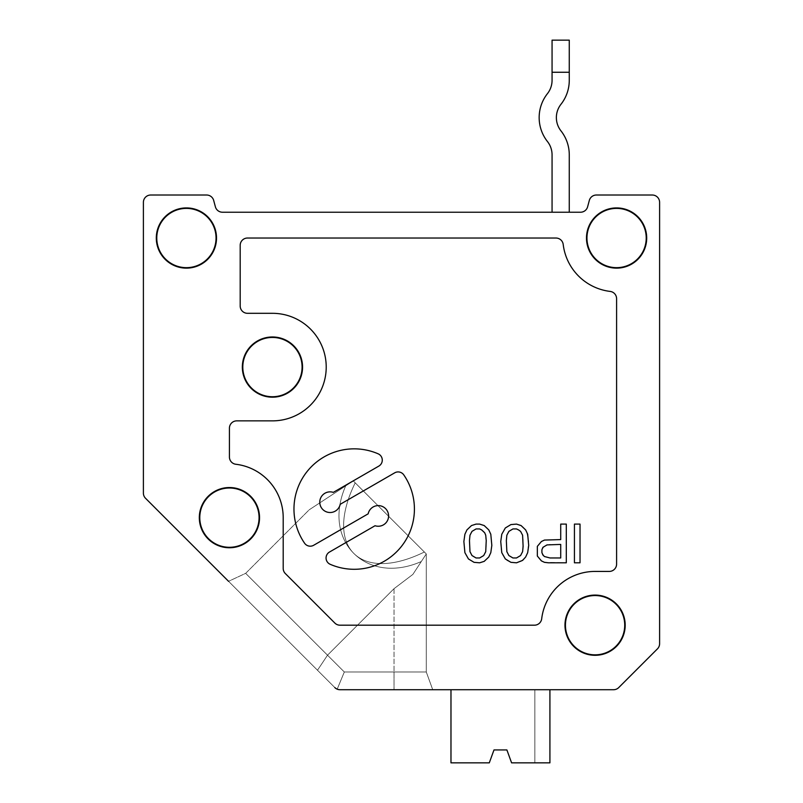 <?xml version="1.0" encoding="UTF-8"?>
<svg xmlns="http://www.w3.org/2000/svg" width="803" height="803" viewBox="0 0 803 803"><rect width="100%" height="100%" fill="white"/><g stroke="black" fill="none" stroke-linecap="round" stroke-linejoin="round"><path stroke-width="0.6" stroke-dasharray="4.01 3.01" d="M215.385 206.803L213.678 200.439A7.317 7.317 0 0 0 206.612 195.019L150.703 195.019A7.317 7.317 0 0 0 143.396 202.326L143.396 493.112A7.317 7.317 0 0 0 145.534 498.282L334.831 687.579A7.317 7.317 0 0 0 340 689.717L432.737 689.717L340 689.717L337.2 689.165L334.831 687.579A7.317 7.317 0 0 0 340 689.717L613.562 689.717A7.317 7.317 0 0 0 618.732 687.579L657.466 648.844A7.317 7.317 0 0 0 659.604 643.675L659.604 202.326A7.317 7.317 0 0 0 652.297 195.019L596.388 195.019A7.317 7.317 0 0 0 589.322 200.439L587.615 206.803A7.317 7.317 0 0 1 580.559 212.223A7.317 7.317 0 0 0 587.615 206.803A7.317 7.317 0 0 1 580.559 212.223L222.441 212.223A7.317 7.317 0 0 1 215.385 206.803L213.678 200.439A7.317 7.317 0 0 0 206.612 195.019L150.703 195.019A7.317 7.317 0 0 0 143.396 202.326L143.396 493.112A7.317 7.317 0 0 0 145.534 498.282L317.476 670.224A1659.139 1559.075 45 0 0 327.514 655.188L245.658 573.342L327.514 655.188A1659.139 1559.075 45 0 1 317.476 670.224L334.831 687.579A7.317 7.317 0 0 0 340 689.717L337.2 689.165L334.831 687.579A7.317 7.317 0 0 0 340 689.717L613.562 689.717A7.317 7.317 0 0 0 618.732 687.579L657.466 648.844A7.317 7.317 0 0 0 659.604 643.675L659.604 202.326A7.317 7.317 0 0 0 652.297 195.019L596.388 195.019A7.317 7.317 0 0 0 589.322 200.439L587.615 206.803A7.317 7.317 0 0 1 580.559 212.223L222.441 212.223A7.317 7.317 0 0 1 215.385 206.803L213.678 200.439A7.317 7.317 0 0 0 206.612 195.019L150.703 195.019A7.317 7.317 0 0 0 143.396 202.326L143.396 493.112A7.317 7.317 0 0 0 145.534 498.282L317.476 670.224A1659.139 1559.075 45 0 0 327.514 655.188L245.658 573.342L327.514 655.188A1659.139 1559.075 45 0 1 317.476 670.224L334.831 687.579A7.317 7.317 0 0 0 340 689.717L394.022 689.717L340 689.717L337.2 689.165L340 689.717L613.562 689.717A7.317 7.317 0 0 0 618.732 687.579L657.466 648.844A7.317 7.317 0 0 0 659.604 643.675L659.604 202.326A7.317 7.317 0 0 0 652.297 195.019L596.388 195.019A7.317 7.317 0 0 0 589.322 200.439L587.615 206.803A7.317 7.317 0 0 1 580.559 212.223A7.317 7.317 0 0 0 587.615 206.803A7.317 7.317 0 0 1 580.559 212.223L222.441 212.223A7.317 7.317 0 0 1 215.385 206.803L213.678 200.439A7.317 7.317 0 0 0 206.612 195.019L150.703 195.019A7.317 7.317 0 0 0 143.396 202.326L143.396 493.112A7.317 7.317 0 0 0 145.534 498.282L334.831 687.579A7.317 7.317 0 0 0 340 689.717L337.2 689.165L334.831 687.579L228.564 581.312L317.476 670.224A1659.139 1559.075 45 0 0 327.514 655.188L245.658 573.342L327.514 655.188A1659.139 1559.075 45 0 1 317.476 670.224L334.831 687.579A7.317 7.317 0 0 0 340 689.717L613.562 689.717A7.317 7.317 0 0 0 618.732 687.579L657.466 648.844A7.317 7.317 0 0 0 659.604 643.675L659.604 202.326A7.317 7.317 0 0 0 652.297 195.019L596.388 195.019A7.317 7.317 0 0 0 589.322 200.439L587.615 206.803A7.317 7.317 0 0 1 580.559 212.223L222.441 212.223A7.317 7.317 0 0 1 215.385 206.803L213.678 200.439A7.317 7.317 0 0 0 206.612 195.019L150.703 195.019A7.317 7.317 0 0 0 143.396 202.326L143.396 493.112A7.317 7.317 0 0 0 145.534 498.282L334.831 687.579A7.317 7.317 0 0 0 340 689.717L432.737 689.717L340 689.717L337.2 689.165L334.831 687.579L228.564 581.312L317.476 670.224A1659.139 1559.075 45 0 0 327.514 655.188L245.658 573.342L327.514 655.188A1659.139 1559.075 45 0 1 317.476 670.224L334.831 687.579A7.317 7.317 0 0 0 340 689.717L613.562 689.717A7.317 7.317 0 0 0 618.732 687.579L657.466 648.844A7.317 7.317 0 0 0 659.604 643.675L659.604 202.326A7.317 7.317 0 0 0 652.297 195.019L596.388 195.019A7.317 7.317 0 0 0 589.322 200.439L587.615 206.803A7.317 7.317 0 0 1 580.559 212.223A7.317 7.317 0 0 0 587.615 206.803L589.322 200.439L587.615 206.803A7.317 7.317 0 0 1 580.559 212.223L222.441 212.223A7.317 7.317 0 0 1 215.385 206.803L213.678 200.439A7.317 7.317 0 0 0 206.612 195.019L150.703 195.019A7.317 7.317 0 0 0 143.396 202.326L143.396 493.112A7.317 7.317 0 0 0 145.534 498.282L334.831 687.579A7.317 7.317 0 0 0 340 689.717L337.2 689.165L340 689.717L613.562 689.717A7.317 7.317 0 0 0 618.732 687.579L657.466 648.844A7.317 7.317 0 0 0 659.604 643.675L659.604 202.326A7.317 7.317 0 0 0 652.297 195.019L596.388 195.019A7.317 7.317 0 0 0 589.322 200.439L587.615 206.803A7.317 7.317 0 0 1 580.559 212.223L222.441 212.223A7.317 7.317 0 0 1 215.385 206.803L213.678 200.439A7.317 7.317 0 0 0 206.612 195.019A7.317 7.317 0 0 1 213.678 200.439A7.317 7.317 0 0 0 206.612 195.019L150.703 195.019A7.317 7.317 0 0 0 143.396 202.326A7.317 7.317 0 0 1 150.703 195.019A7.317 7.317 0 0 0 143.396 202.326A7.317 7.317 0 0 1 150.703 195.019A7.317 7.317 0 0 0 143.396 202.326A7.317 7.317 0 0 1 150.703 195.019A7.317 7.317 0 0 0 143.396 202.326L143.396 493.112A7.317 7.317 0 0 0 145.534 498.282L317.476 670.224A1659.139 1559.075 45 0 0 327.514 655.188L245.658 573.342L327.514 655.188A1659.139 1559.075 45 0 1 317.476 670.224L334.831 687.579A7.317 7.317 0 0 0 340 689.717L613.562 689.717A7.317 7.317 0 0 0 618.732 687.579A7.317 7.317 0 0 1 613.562 689.717A7.317 7.317 0 0 0 618.732 687.579L657.466 648.844A7.317 7.317 0 0 0 659.604 643.675A7.317 7.317 0 0 1 657.466 648.844A7.317 7.317 0 0 0 659.604 643.675A7.317 7.317 0 0 1 657.466 648.844A7.317 7.317 0 0 0 659.604 643.675A7.317 7.317 0 0 1 657.466 648.844A7.317 7.317 0 0 0 659.604 643.675L659.604 202.326A7.317 7.317 0 0 0 652.297 195.019L596.388 195.019A7.317 7.317 0 0 0 589.322 200.439L587.615 206.803A7.317 7.317 0 0 1 580.559 212.223L222.441 212.223A7.317 7.317 0 0 1 215.385 206.803M547.455 93.63A38.715 38.715 0 0 0 547.455 141.529A38.715 38.715 0 0 1 547.455 93.63A21.51 21.51 0 0 0 552.062 80.33A21.51 21.51 0 0 1 547.455 93.63A38.715 38.715 0 0 0 547.455 141.529A21.51 21.51 0 0 1 552.062 154.838L552.062 212.223L569.267 212.223L552.062 212.223L552.062 154.838L552.062 212.223L569.267 212.223L569.267 154.838L569.267 212.223L552.062 212.223L552.062 154.838A21.51 21.51 0 0 0 547.455 141.529A38.715 38.715 0 0 1 547.455 93.63A38.715 38.715 0 0 0 547.455 141.529A38.715 38.715 0 0 1 547.455 93.63A21.51 21.51 0 0 0 552.062 80.33A21.51 21.51 0 0 1 547.455 93.63A38.715 38.715 0 0 0 547.455 141.529A21.51 21.51 0 0 1 552.062 154.838L552.062 212.223L569.267 212.223L552.062 212.223L552.062 154.838L552.062 212.223L569.267 212.223L569.267 154.838L569.267 212.223L552.062 212.223L552.062 154.838A21.51 21.51 0 0 0 547.455 141.529A38.715 38.715 0 0 1 547.455 93.63A38.715 38.715 0 0 0 547.455 141.529A38.715 38.715 0 0 1 547.455 93.63A21.51 21.51 0 0 0 552.062 80.33A21.51 21.51 0 0 1 547.455 93.63A38.715 38.715 0 0 0 547.455 141.529A21.51 21.51 0 0 1 552.062 154.838L552.062 212.223L569.267 212.223L552.062 212.223L569.267 212.223L569.267 154.838A38.715 38.715 0 0 0 560.976 130.889A21.51 21.51 0 0 1 560.976 104.28A38.715 38.715 0 0 0 569.267 80.33L569.267 40.15L569.267 72.26L552.062 72.26L552.062 40.15L569.267 40.15L552.062 40.15L552.062 72.26L569.267 72.26L569.267 80.33L569.267 40.15L569.267 72.26L552.062 72.26L552.062 40.15L569.267 40.15L552.062 40.15L552.062 72.26L569.267 72.26L569.267 80.33L569.267 40.15L569.267 72.26L552.062 72.26L552.062 40.15L569.267 40.15L552.062 40.15L552.062 72.26L569.267 72.26L569.267 80.33L569.267 40.15L569.267 72.26L552.062 72.26L552.062 40.15L569.267 40.15L552.062 40.15L552.062 72.26L569.267 72.26L569.267 80.33A38.715 38.715 0 0 1 560.976 104.28A38.715 38.715 0 0 0 569.267 80.33A38.715 38.715 0 0 1 560.976 104.28A21.51 21.51 0 0 0 560.976 130.889A38.715 38.715 0 0 1 569.267 154.838A38.715 38.715 0 0 0 560.976 130.889A38.715 38.715 0 0 1 569.267 154.838A38.715 38.715 0 0 0 560.976 130.889A21.51 21.51 0 0 1 560.976 104.28A38.715 38.715 0 0 0 569.267 80.33A38.715 38.715 0 0 1 560.976 104.28A38.715 38.715 0 0 0 569.267 80.33A38.715 38.715 0 0 1 560.976 104.28A21.51 21.51 0 0 0 560.976 130.889A38.715 38.715 0 0 1 569.267 154.838A38.715 38.715 0 0 0 560.976 130.889A38.715 38.715 0 0 1 569.267 154.838A38.715 38.715 0 0 0 560.976 130.889A21.51 21.51 0 0 1 560.976 104.28A38.715 38.715 0 0 0 569.267 80.33A38.715 38.715 0 0 1 560.976 104.28A21.51 21.51 0 0 0 560.976 130.889A38.715 38.715 0 0 1 569.267 154.838A38.715 38.715 0 0 0 560.976 130.889A21.51 21.51 0 0 1 560.976 104.28A38.715 38.715 0 0 0 569.267 80.33L569.267 40.15L569.267 72.26L552.062 72.26L552.062 40.15L569.267 40.15L552.062 40.15L552.062 72.26L569.267 72.26L569.267 40.15L552.062 40.15L552.062 80.33L552.062 72.26L569.267 72.26M506.894 749.942L511.591 762.85L549.914 762.85L534.858 762.85L534.858 689.717L534.858 762.85L511.591 762.85L506.894 749.942L511.591 762.85L506.894 749.942L511.591 762.85L549.914 762.85L511.591 762.85L534.858 762.85L511.591 762.85L506.894 749.942L511.591 762.85L506.894 749.942L511.591 762.85L534.858 762.85L511.591 762.85L506.894 749.942L493.986 749.942L489.288 762.85L450.975 762.85L489.288 762.85L493.986 749.942L489.288 762.85L450.975 762.85L489.288 762.85L493.986 749.942L489.288 762.85L450.975 762.85L489.288 762.85L493.986 749.942L489.288 762.85L450.975 762.85L489.288 762.85L493.986 749.942L489.288 762.85L450.975 762.85L489.288 762.85L493.986 749.942L489.288 762.85L450.975 762.85L450.975 689.717L549.914 689.717L450.975 689.717L534.858 689.717L534.858 762.85L549.914 762.85L549.914 689.717L450.975 689.717L549.914 689.717L450.975 689.717L450.975 762.85L450.975 689.717L549.914 689.717L450.975 689.717L549.914 689.717L450.975 689.717L450.975 762.85L450.975 689.717L534.858 689.717L534.858 762.85L534.858 689.717L549.914 689.717L549.914 762.85L549.914 689.717L549.914 762.85L549.914 689.717L534.858 689.717L534.858 762.85L549.914 762.85L549.914 689.717L450.975 689.717L450.975 762.85L450.975 689.717L534.858 689.717L534.858 762.85L534.858 689.717L549.914 689.717L549.914 762.85L549.914 689.717L450.975 689.717L450.975 762.85L450.975 689.717L534.858 689.717L534.858 762.85L549.914 762.85L549.914 689.717L534.858 689.717L534.858 762.85L534.858 689.717L549.914 689.717L450.975 689.717L450.975 762.85L450.975 689.717L534.858 689.717L534.858 762.85L549.914 762.85L549.914 689.717L549.914 762.85L511.591 762.85L549.914 762.85L511.591 762.85L506.894 749.942L493.986 749.942M334.831 687.579L337.2 689.165L344.316 671.991L327.514 655.188L394.022 588.689L327.514 655.188L344.316 671.991L337.2 689.165L344.316 671.991L327.514 655.188L394.022 588.689L327.514 655.188L344.316 671.991L337.2 689.165L344.316 671.991L327.514 655.188L394.022 588.689L327.514 655.188L344.316 671.991L337.2 689.165L344.316 671.991L327.514 655.188L394.022 588.689L327.514 655.188L344.316 671.991L337.2 689.165L344.316 671.991L327.514 655.188L394.022 588.689L327.514 655.188L344.316 671.991L337.2 689.165L344.316 671.991L426.283 671.991L344.316 671.991L426.283 671.991L344.316 671.991L426.283 671.991L344.316 671.991L426.283 671.991L344.316 671.991L426.283 671.991L344.316 671.991L426.283 671.991L344.316 671.991L327.514 655.188L394.022 588.689L412.872 574.406L426.283 553.929L412.872 574.406L426.283 553.929L412.872 574.406L394.022 588.689L412.872 574.406L426.283 553.929L412.872 574.406L426.283 553.929L412.872 574.406L394.022 588.689L412.872 574.406L426.283 553.929L412.872 574.406L426.283 553.929L412.872 574.406L394.022 588.689L412.872 574.406L426.283 553.929L412.872 574.406L394.022 588.689L412.872 574.406L426.283 553.929L353.28 480.927L426.283 553.929L353.28 480.927L309.175 509.825L353.28 480.927L355.197 482.854C323.619 547.214 360.005 583.6 424.365 552.012L426.283 553.929L412.872 574.406L394.022 588.689L327.514 655.188L245.658 573.342L327.514 655.188A1659.139 1559.075 45 0 1 317.476 670.224A1659.139 1559.075 45 0 0 327.514 655.188L344.316 671.991L337.2 689.165L334.831 687.579A7.317 7.317 0 0 0 340 689.717A7.317 7.317 0 0 1 334.831 687.579L337.2 689.165L340 689.717L337.2 689.165L334.831 687.579L337.2 689.165L334.831 687.579L337.2 689.165L340 689.717L337.2 689.165L334.831 687.579L228.564 581.312L245.658 573.342L309.175 509.825L353.28 480.927L309.175 509.825L353.28 480.927L426.283 553.929L412.872 574.406L421.304 561.538C366.298 585.688 321.521 540.911 345.681 485.905L309.175 509.825L353.28 480.927L309.175 509.825L353.28 480.927L355.197 482.854C323.619 547.214 360.005 583.6 424.365 552.012L353.28 480.927L309.175 509.825L353.28 480.927L426.283 553.929L412.872 574.406L426.283 553.929L412.872 574.406L394.022 588.689L412.872 574.406L426.283 553.929L353.28 480.927L309.175 509.825L245.658 573.342L228.564 581.312L245.658 573.342L309.175 509.825L245.658 573.342L228.564 581.312L245.658 573.342L309.175 509.825L245.658 573.342L228.564 581.312M421.304 561.538C366.298 585.688 321.521 540.911 345.681 485.905C321.521 540.911 366.298 585.688 421.304 561.538C366.298 585.688 321.521 540.911 345.681 485.905C321.521 540.911 366.298 585.688 421.304 561.538C366.298 585.688 321.521 540.911 345.681 485.905L353.28 480.927L355.197 482.854C323.619 547.214 360.005 583.6 424.365 552.012L353.28 480.927L426.283 553.929L412.872 574.406L421.304 561.538M355.197 482.854L424.365 552.012C360.005 583.6 323.619 547.214 355.197 482.854L424.365 552.012C360.005 583.6 323.619 547.214 355.197 482.854L424.365 552.012C360.005 583.6 323.619 547.214 355.197 482.854M596.388 195.019A7.317 7.317 0 0 0 589.322 200.439A7.317 7.317 0 0 1 596.388 195.019A7.317 7.317 0 0 0 589.322 200.439A7.317 7.317 0 0 1 596.388 195.019A7.317 7.317 0 0 0 589.322 200.439A7.317 7.317 0 0 1 596.388 195.019M143.396 493.112A7.317 7.317 0 0 0 145.534 498.282A7.317 7.317 0 0 1 143.396 493.112A7.317 7.317 0 0 0 145.534 498.282A7.317 7.317 0 0 1 143.396 493.112A7.317 7.317 0 0 0 145.534 498.282A7.317 7.317 0 0 1 143.396 493.112M659.604 202.326A7.317 7.317 0 0 0 652.297 195.019A7.317 7.317 0 0 1 659.604 202.326A7.317 7.317 0 0 0 652.297 195.019A7.317 7.317 0 0 1 659.604 202.326A7.317 7.317 0 0 0 652.297 195.019A7.317 7.317 0 0 1 659.604 202.326M580.559 212.223L222.441 212.223L580.559 212.223M213.678 200.439A7.317 7.317 0 0 0 206.612 195.019A7.317 7.317 0 0 1 213.678 200.439A7.317 7.317 0 0 0 206.612 195.019A7.317 7.317 0 0 1 213.678 200.439M613.562 689.717A7.317 7.317 0 0 0 618.732 687.579A7.317 7.317 0 0 1 613.562 689.717A7.317 7.317 0 0 0 618.732 687.579A7.317 7.317 0 0 1 613.562 689.717M547.455 141.529A21.51 21.51 0 0 1 552.062 154.838L552.062 212.223L569.267 212.223L569.267 154.838M552.062 80.33L552.062 72.26M432.737 689.717L426.283 671.991L426.283 553.929L426.283 671.991L432.737 689.717L426.283 671.991L426.283 553.929L426.283 671.991L432.737 689.717L426.283 671.991L426.283 553.929L426.283 671.991L432.737 689.717L394.022 689.717L394.022 671.991L394.022 689.717M552.062 154.838L552.062 212.223M485.725 535.23L486.237 546.361L485.725 551.681L484.711 554.11L483.697 555.556L479.632 557.975L476.069 557.975L474.041 557.011L472.003 555.556L469.976 551.681L469.464 540.56L469.976 535.23L470.99 532.811L472.003 531.355L476.069 528.936L479.632 528.936L483.697 531.355L485.725 535.23M484.199 525.553L479.632 524.098L476.069 524.098L471.502 525.553L466.924 529.91L464.897 534.266L463.873 541.523L464.897 552.655L468.45 558.948L474.041 562.331L479.632 562.813L484.199 561.367L488.776 557.011L490.804 552.655L491.827 545.398L490.804 534.266L488.776 529.91L484.199 525.553M229.427 456.997A7.317 7.317 0 0 0 235.861 464.264A53.771 53.771 0 0 1 283.198 517.644L283.198 568.394A7.317 7.317 0 0 0 285.346 573.563L334.831 623.048A7.317 7.317 0 0 0 340 625.196L534.437 625.196A7.317 7.317 0 0 0 541.694 618.752A53.771 53.771 0 0 1 595.083 571.425L609.276 571.425A7.317 7.317 0 0 0 616.594 564.107L616.594 298.676A7.317 7.317 0 0 0 610.15 291.419A53.771 53.771 0 0 1 563.204 244.473A7.317 7.317 0 0 0 555.947 238.029L247.495 238.029A7.317 7.317 0 0 0 240.187 245.347L240.187 306.003A7.317 7.317 0 0 0 247.495 313.311L272.448 313.311A53.771 53.771 0 0 1 326.219 367.081A53.771 53.771 0 0 1 272.448 420.862L236.744 420.862A7.317 7.317 0 0 0 229.427 428.17L229.427 456.997M580.027 562.813L580.027 524.098L574.436 524.098L574.436 562.813L580.027 562.813M505.328 527.972L501.765 534.266L500.751 541.523L501.263 549.754L502.788 555.074L506.854 560.394L510.919 562.331L516.51 562.813L521.077 561.367L525.654 557.011L527.681 552.655L528.705 541.523L526.668 531.847L522.602 526.517L516.51 524.098L510.919 524.58L505.328 527.972M544.454 540.068L541.403 541.523L537.337 546.361L537.337 556.037L539.375 558.948L544.454 562.331L566.306 562.813L566.306 524.098L560.715 524.098L560.715 539.586L544.454 540.068M403.789 474.904A6.886 6.886 0 0 0 394.674 472.847L340.201 504.304A10.329 10.329 0 0 1 327.604 512.214A10.329 10.329 0 0 1 320.166 499.336A10.329 10.329 0 0 1 333.315 492.38L378.855 466.081A6.886 6.886 0 0 0 378.153 453.815A60.225 60.225 0 0 0 304.578 543.209A6.886 6.886 0 0 0 313.682 545.267L368.165 513.82A10.329 10.329 0 0 1 380.752 505.91A10.329 10.329 0 0 1 388.19 518.788A10.329 10.329 0 0 1 375.051 525.734L329.501 552.032A6.886 6.886 0 0 0 330.204 564.308A60.225 60.225 0 0 0 403.789 474.904M544.454 556.529L541.915 552.655L541.915 549.754L544.454 545.879L550.045 544.424L560.715 544.424L560.715 557.975L550.045 557.975L544.454 556.529M506.342 540.56L506.854 535.23L507.867 532.811L510.919 529.91L512.946 528.936L516.51 528.936L520.575 531.355L522.602 535.23L523.114 540.56L522.602 551.681L520.575 555.556L516.51 557.975L512.946 557.975L508.881 555.556L506.854 551.681L506.342 540.56M394.022 588.689L394.022 671.991L394.022 588.689"/><path stroke-width="1.2" d="M228.564 581.312L145.534 498.282A7.317 7.317 0 0 1 143.396 493.112L143.396 202.326A7.317 7.317 0 0 1 150.703 195.019L206.612 195.019A7.317 7.317 0 0 1 213.678 200.439L215.385 206.803A7.317 7.317 0 0 0 222.441 212.223A7.317 7.317 0 0 1 215.385 206.803L213.678 200.439L215.385 206.803A7.317 7.317 0 0 0 222.441 212.223A7.317 7.317 0 0 1 215.385 206.803L213.678 200.439L215.385 206.803A7.317 7.317 0 0 0 222.441 212.223L580.559 212.223A7.317 7.317 0 0 0 587.615 206.803L589.322 200.439A7.317 7.317 0 0 1 596.388 195.019L652.297 195.019A7.317 7.317 0 0 1 659.604 202.326L659.604 643.675A7.317 7.317 0 0 1 657.466 648.844L618.732 687.579A7.317 7.317 0 0 1 613.562 689.717L340 689.717L613.562 689.717L549.914 689.717L549.914 762.85L511.591 762.85L506.894 749.942L493.986 749.942L489.288 762.85L450.975 762.85L450.975 689.717L432.737 689.717M569.267 154.838L569.267 212.223L569.267 154.838A38.715 38.715 0 0 0 560.976 130.889A21.51 21.51 0 0 1 560.976 104.28A38.715 38.715 0 0 0 569.267 80.33L569.267 72.26L552.062 72.26L552.062 80.33A21.51 21.51 0 0 1 547.455 93.63A38.715 38.715 0 0 0 547.455 141.529A21.51 21.51 0 0 1 552.062 154.838L552.062 212.223M552.062 72.26L552.062 40.15L569.267 40.15L569.267 72.26M394.022 689.717L340 689.717A7.317 7.317 0 0 1 334.831 687.579M560.976 104.28A21.51 21.51 0 0 0 560.976 130.889A21.51 21.51 0 0 1 560.976 104.28A21.51 21.51 0 0 0 560.976 130.889A21.51 21.51 0 0 1 560.976 104.28M547.455 93.63A21.51 21.51 0 0 0 552.062 80.33A21.51 21.51 0 0 1 547.455 93.63A21.51 21.51 0 0 0 552.062 80.33A21.51 21.51 0 0 1 547.455 93.63A21.51 21.51 0 0 0 552.062 80.33M552.062 154.838A21.51 21.51 0 0 0 547.455 141.529A21.51 21.51 0 0 1 552.062 154.838A21.51 21.51 0 0 0 547.455 141.529A21.51 21.51 0 0 1 552.062 154.838A21.51 21.51 0 0 0 547.455 141.529M506.894 749.942L493.986 749.942M613.562 689.717L549.914 689.717L613.562 689.717M215.385 206.803A7.317 7.317 0 0 0 222.441 212.223A7.317 7.317 0 0 1 215.385 206.803M486.237 540.56L485.725 535.23L484.711 532.811L481.659 529.91L479.632 528.936L476.069 528.936L472.003 531.355L469.976 535.23L469.464 540.56L469.976 551.681L472.003 555.556L476.069 557.975L479.632 557.975L483.697 555.556L485.725 551.681L486.237 540.56M484.199 525.553L479.632 524.098L476.069 524.098L471.502 525.553L466.924 529.91L464.897 534.266L463.873 541.523L464.897 552.655L468.45 558.948L474.041 562.331L479.632 562.813L484.199 561.367L488.776 557.011L490.804 552.655L491.827 545.398L490.804 534.266L488.776 529.91L484.199 525.553M595.083 595.083A30.112 30.112 0 0 0 569.006 640.252A30.112 30.112 0 0 0 621.161 640.252A30.112 30.112 0 0 0 595.083 595.083M595.083 595.555A29.631 29.631 0 0 0 569.417 640.011A29.631 29.631 0 0 0 620.749 640.011A29.631 29.631 0 0 0 595.083 595.555M272.448 336.969A30.112 30.112 0 0 0 246.37 382.138A30.112 30.112 0 0 0 298.525 382.138A30.112 30.112 0 0 0 272.448 336.969M272.448 337.451A29.631 29.631 0 0 0 246.782 381.907A29.631 29.631 0 0 0 298.114 381.907A29.631 29.631 0 0 0 272.448 337.451M229.427 487.531A30.112 30.112 0 0 0 203.35 532.7A30.112 30.112 0 0 0 255.505 532.7A30.112 30.112 0 0 0 229.427 487.531M229.427 488.013A29.631 29.631 0 0 0 203.761 532.469A29.631 29.631 0 0 0 255.093 532.469A29.631 29.631 0 0 0 229.427 488.013M229.427 456.997A7.317 7.317 0 0 0 235.861 464.264A53.771 53.771 0 0 1 283.198 517.644L283.198 568.394A7.317 7.317 0 0 0 285.346 573.563L334.831 623.048A7.317 7.317 0 0 0 340 625.196L534.437 625.196A7.317 7.317 0 0 0 541.694 618.752A53.771 53.771 0 0 1 595.083 571.425L609.276 571.425A7.317 7.317 0 0 0 616.594 564.107L616.594 298.676A7.317 7.317 0 0 0 610.15 291.419A53.771 53.771 0 0 1 563.204 244.473A7.317 7.317 0 0 0 555.947 238.029L247.495 238.029A7.317 7.317 0 0 0 240.187 245.347L240.187 306.003A7.317 7.317 0 0 0 247.495 313.311L272.448 313.311A53.771 53.771 0 0 1 326.219 367.081A53.771 53.771 0 0 1 272.448 420.862L236.744 420.862A7.317 7.317 0 0 0 229.427 428.17L229.427 456.997M378.855 466.081L333.315 492.38A10.329 10.329 0 0 0 320.166 499.336A10.329 10.329 0 0 0 327.604 512.214A10.329 10.329 0 0 0 340.201 504.304L394.674 472.847A6.886 6.886 0 0 1 403.789 474.904A60.225 60.225 0 0 1 330.204 564.308A6.886 6.886 0 0 1 329.501 552.032L375.051 525.734A10.329 10.329 0 0 0 388.19 518.788A10.329 10.329 0 0 0 380.752 505.91A10.329 10.329 0 0 0 368.165 513.82L313.682 545.267A6.886 6.886 0 0 1 304.578 543.209A60.225 60.225 0 0 1 378.153 453.815A6.886 6.886 0 0 1 378.855 466.081M550.045 557.975L560.715 557.975L560.715 544.424L546.994 544.906L542.928 547.335L541.915 549.754L541.915 552.655L542.928 555.074L544.454 556.529L550.045 557.975M537.337 546.361L541.403 541.523L544.454 540.068L560.715 539.586L560.715 524.098L566.306 524.098L566.306 562.813L548.519 562.813L544.454 562.331L541.403 560.885L537.337 556.037L537.337 546.361M520.575 555.556L522.602 551.681L523.114 546.361L522.602 535.23L520.575 531.355L518.537 529.91L516.51 528.936L512.946 528.936L508.881 531.355L506.854 535.23L506.342 540.56L506.854 551.681L508.881 555.556L512.946 557.975L516.51 557.975L520.575 555.556M522.602 560.394L525.654 557.011L527.681 552.655L528.705 545.398L527.681 534.266L525.654 529.91L521.077 525.553L516.51 524.098L510.919 524.58L505.328 527.972L501.765 534.266L500.751 541.523L501.765 552.655L505.328 558.948L510.919 562.331L516.51 562.813L522.602 560.394M156.294 238.029A30.112 30.112 0 0 0 186.406 268.142A30.112 30.112 0 0 0 216.519 238.029A30.112 30.112 0 0 0 186.406 207.917A30.112 30.112 0 0 0 156.294 238.029M586.481 238.029A30.112 30.112 0 0 0 616.594 268.142A30.112 30.112 0 0 0 646.706 238.029A30.112 30.112 0 0 0 616.594 207.917A30.112 30.112 0 0 0 586.481 238.029M186.406 208.399A29.631 29.631 0 0 0 160.751 252.845A29.631 29.631 0 0 0 212.072 252.845A29.631 29.631 0 0 0 186.406 208.399M580.027 524.098L580.027 562.813L574.436 562.813L574.436 524.098L580.027 524.098M616.594 208.399A29.631 29.631 0 0 0 590.928 252.845A29.631 29.631 0 0 0 642.249 252.845A29.631 29.631 0 0 0 616.594 208.399"/></g></svg>
